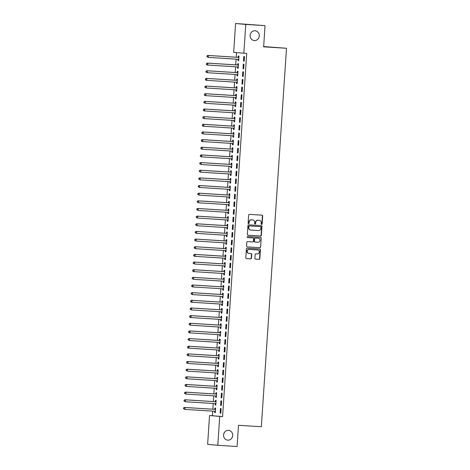 <?xml version="1.0" encoding="UTF-8"?>
<svg xmlns="http://www.w3.org/2000/svg" width="470" height="470" viewBox="0 0 470 470"><rect width="100%" height="100%" fill="white"/><g stroke="black" fill="none" stroke-linecap="round" stroke-linejoin="round"><path stroke-width="0.7" d="M261.608 224.437A0.529 0.493 95.2 0 0 262.137 223.943L262.665 215.959A0.752 0.705 95.2 0 0 262.031 215.166L249.4 214.373A0.752 0.705 95.2 0 0 248.648 215.078L248.119 223.062A0.529 0.493 95.2 0 0 248.571 223.62A0.529 0.493 95.2 0 0 249.1 223.121L249.165 222.093A2.409 2.25 95.2 0 1 251.567 219.825L252.619 219.895A2.409 2.25 95.2 0 1 254.705 222.439L254.634 223.467A0.529 0.493 95.2 0 0 255.081 224.025A0.529 0.493 95.2 0 0 255.615 223.532L255.686 222.498A2.409 2.25 95.2 0 1 258.089 220.236L259.14 220.301A2.409 2.25 95.2 0 1 261.226 222.845L261.156 223.879A0.529 0.493 95.2 0 0 261.608 224.437M261.461 224.401A0.529 0.493 95.2 0 0 261.861 223.914L262.389 215.936A0.752 0.705 95.2 0 0 261.837 215.154M248.424 223.585A0.529 0.493 95.2 0 0 248.824 223.097L249.165 222.093M254.946 223.99A0.529 0.493 95.2 0 0 255.339 223.508L255.686 222.498M228.479 430.361A4.906 4.577 95.2 0 0 223.585 434.909A4.906 4.577 95.2 0 0 227.709 440.149A4.906 4.577 95.2 0 0 227.827 440.155A4.906 4.577 95.2 0 0 232.721 435.608A4.906 4.577 95.2 0 0 228.596 430.373A4.906 4.577 95.2 0 0 228.479 430.361M255.022 30.767A4.906 4.577 95.2 0 0 250.128 35.315A4.906 4.577 95.2 0 0 254.246 40.555A4.906 4.577 95.2 0 0 254.37 40.567A4.906 4.577 95.2 0 0 259.258 36.02A4.906 4.577 95.2 0 0 255.139 30.779A4.906 4.577 95.2 0 0 255.022 30.767M254.887 258.353A0.752 0.705 95.2 0 0 255.539 259.146L259.082 259.37A0.752 0.705 95.2 0 0 259.828 258.659L260.421 249.799A0.752 0.705 95.2 0 0 259.769 249L247.15 248.213A0.752 0.705 95.2 0 0 246.398 248.918L245.81 257.783A0.752 0.705 95.2 0 0 246.445 258.576L250.739 258.847A0.752 0.705 95.2 0 0 251.491 258.136L251.738 254.346A0.752 0.705 95.2 0 0 251.092 253.547L248.971 253.418A2.015 1.88 95.2 0 1 247.232 251.262A2.015 1.88 95.2 0 1 249.235 249.4L257.542 249.917A2.015 1.88 95.2 0 1 259.281 252.073A2.015 1.88 95.2 0 1 257.278 253.935L255.892 253.853A0.752 0.705 95.2 0 0 255.139 254.558L254.887 258.353M212.71 411.138L212.405 415.697L222.58 416.62L246.703 53.451L233.672 52.346L235.588 23.5L245.757 24.428L243.842 53.275M222.58 416.62L219.719 416.444L217.804 445.29L207.634 444.362L209.55 415.515L219.719 416.444M235.588 23.5L265.039 25.639L263.635 46.83L286.488 48.269L261.349 426.737L238.496 425.303L237.086 446.5L217.804 445.29M265.039 25.639L245.757 24.428M260.633 236.011A0.752 0.705 95.2 0 0 261.379 235.3L261.972 226.44A0.752 0.705 95.2 0 0 261.32 225.641L248.701 224.854A0.752 0.705 95.2 0 0 247.949 225.559L247.361 234.424A0.752 0.705 95.2 0 0 248.013 235.217L260.357 235.981A0.752 0.705 95.2 0 0 261.108 235.276L261.696 226.411A0.752 0.705 95.2 0 0 261.144 225.635M261.197 238.12L260.603 246.979A0.752 0.705 95.2 0 1 259.857 247.69L247.238 246.897A0.752 0.705 95.2 0 1 246.586 246.104L246.838 242.309A0.752 0.705 95.2 0 1 247.59 241.604L252.707 241.921A0.752 0.705 95.2 0 0 253.459 241.216L253.624 238.701A0.752 0.705 95.2 0 0 252.972 237.902L247.643 237.567A0.529 0.493 95.2 0 0 247.643 237.567L247.643 237.567A0.529 0.493 95.2 0 1 247.191 237.003A0.529 0.493 95.2 0 1 247.714 236.516L260.545 237.321A0.752 0.705 95.2 0 0 260.545 237.321A0.752 0.705 95.2 0 1 261.197 238.12L260.603 246.979M286.488 48.269L263.652 46.548M220.624 405.434L221.311 405.498L221.617 400.904L220.929 400.845L220.624 405.434L221.311 405.475M215.207 403.695L215.125 404.934L215.812 404.999L216.118 400.405L215.43 400.34L215.348 401.58M221.64 390.129L222.328 390.194L222.633 385.6L221.946 385.541L221.64 390.129L222.328 390.171M216.224 388.39L216.141 389.63L216.829 389.695L217.134 385.1L216.447 385.036L216.364 386.275M223.344 374.89L223.65 370.295L222.962 370.237L222.657 374.825L223.344 374.872L222.657 374.825M217.24 373.086L217.158 374.326L217.845 374.39L218.15 369.796L217.463 369.737L217.381 370.971M224.36 359.585L224.666 354.991L223.979 354.932L223.673 359.521L224.36 359.568L223.673 359.521M218.256 357.782L218.174 359.021L218.861 359.086L219.167 354.492L218.48 354.433L218.397 355.667M225.377 344.281L225.682 339.687L224.995 339.628L224.689 344.216L225.377 344.263L224.689 344.216M219.273 342.477L219.19 343.717L219.878 343.781L220.183 339.187L219.496 339.129L219.414 340.362M226.393 328.977L226.699 324.382L226.011 324.323L225.706 328.912L226.393 328.959L225.706 328.912M220.289 327.173L220.207 328.413L220.894 328.477L221.2 323.883L220.512 323.824L220.43 325.058M227.41 313.672L227.715 309.078L227.028 309.019L226.722 313.607L227.41 313.654L226.722 313.607M221.305 311.869L221.223 313.108L221.911 313.155L222.216 308.579L221.529 308.52L221.446 309.754M221.911 313.173L221.223 313.108M228.426 298.368L228.731 293.779L228.044 293.715L227.738 298.303L228.426 298.35L227.738 298.303M222.322 296.564L222.239 297.804L222.927 297.851L223.232 293.274L222.545 293.215L222.463 294.455M222.927 297.868L222.239 297.804M229.442 283.063L229.748 278.475L229.06 278.41L228.755 282.999L229.442 283.046L228.755 282.999M223.338 281.26L223.256 282.499L223.943 282.546L224.249 277.97L223.561 277.911L223.479 279.151M223.943 282.564L223.256 282.499M229.771 267.694L230.459 267.759L230.764 263.171L230.077 263.106L229.771 267.694L230.464 267.741M224.355 265.955L224.272 267.195L224.966 267.242L225.265 262.665L224.578 262.607L224.496 263.846M224.96 267.26L224.272 267.195M231.475 252.455L231.78 247.866L231.093 247.802L230.788 252.39L231.481 252.437L230.788 252.39M225.371 250.651L225.289 251.891L225.982 251.938L226.282 247.361L225.594 247.302L225.512 248.542M225.976 251.955L225.289 251.891M232.491 237.15L232.797 232.562L232.109 232.497L231.804 237.091L232.497 237.133L231.804 237.091M226.387 235.353L226.305 236.586L226.992 236.651L227.298 232.062L226.611 231.998L226.528 233.238M233.508 221.846L233.813 217.258L233.126 217.193L232.82 221.787L233.514 221.828L232.82 221.787M227.404 220.048L227.321 221.282L228.015 221.329L228.314 216.758L227.627 216.694L227.545 217.933M228.009 221.346L227.321 221.282M234.524 206.542L234.83 201.953L234.142 201.888L233.837 206.483L234.53 206.524L233.837 206.483M228.42 204.744L228.338 205.978L229.031 206.025L229.331 201.454L228.643 201.389L228.561 202.629M229.025 206.042L228.338 205.978M234.853 191.178L235.541 191.237L235.846 186.649L235.159 186.584L234.853 191.178L235.546 191.22M229.436 189.439L229.354 190.673L230.047 190.72L230.347 186.149L229.66 186.085L229.577 187.324M230.042 190.738L229.354 190.673M236.557 175.933L236.862 171.344L236.175 171.28L235.87 175.874L236.563 175.915L235.87 175.874M230.453 174.135L230.371 175.375L231.064 175.416L231.363 170.845L230.676 170.78L230.594 172.02M231.058 175.433L230.371 175.375M237.573 160.628L237.879 156.04L237.191 155.975L236.886 160.57L237.579 160.611L236.886 160.57M231.469 158.831L231.387 160.07L232.074 160.129L232.38 155.541L231.692 155.476L231.61 156.716M238.59 145.324L238.895 140.736L238.208 140.671L237.902 145.265L238.596 145.306L237.902 145.265M232.486 143.526L232.403 144.766L233.096 144.807L233.396 140.236L232.709 140.172L232.626 141.411M233.091 144.825L232.403 144.766M239.606 130.02L239.912 125.431L239.224 125.367L238.919 129.961L239.612 130.002L238.919 129.961M233.502 128.222L233.42 129.462L234.113 129.503L234.413 124.932L233.725 124.867L233.643 126.107M234.107 129.52L233.42 129.462M240.628 114.715L240.928 110.127L240.241 110.062L239.941 114.657L240.628 114.698L239.941 114.657M234.518 112.918L234.436 114.157L235.129 114.198L235.429 109.627L234.742 109.563L234.659 110.802M235.123 114.216L234.436 114.157M241.645 99.417L241.944 94.823L241.257 94.758L240.957 99.352L241.645 99.393L240.957 99.352M235.541 97.613L235.458 98.853L236.146 98.894L236.445 94.323L235.758 94.258L235.676 95.498M236.146 98.912L235.458 98.853M242.661 84.112L242.961 79.518L242.273 79.454L241.974 84.048L242.661 84.089L241.974 84.048M236.557 82.309L236.475 83.548L237.162 83.59L237.462 79.019L236.774 78.954L236.692 80.194M237.162 83.607L236.475 83.548M243.677 68.808L243.977 64.214L243.29 64.149L242.99 68.743L243.677 68.785L242.99 68.743M237.573 67.004L237.491 68.244L238.178 68.285L238.478 63.714L237.791 63.65L237.708 64.889M238.178 68.303L237.491 68.244M236.522 52.611L236.216 57.211M236.087 59.144L235.705 64.866M235.582 66.799L235.2 72.515M235.071 74.448L234.689 80.17M234.565 82.103L234.183 87.819M234.054 89.752L233.672 95.475M233.543 97.408L233.167 103.124M233.038 105.057L232.656 110.779M232.527 112.712L232.151 118.428M232.021 120.361L231.639 126.083M231.51 128.016L231.134 133.733M231.005 135.666L230.623 141.388M230.494 143.321L230.118 149.037M229.989 150.97L229.607 156.692M229.478 158.625L229.101 164.341M228.972 166.274L228.59 171.996M228.461 173.929L228.085 179.646M227.956 181.579L227.574 187.301M227.445 189.228L227.069 194.95M226.939 196.883L226.558 202.605M226.428 204.532L226.052 210.255M225.923 212.187L225.541 217.904M225.412 219.837L225.036 225.559M224.907 227.492L224.525 233.208M224.396 235.141L224.02 240.863M223.89 242.796L223.508 248.513M223.379 250.445L223.003 256.168M222.874 258.101L222.492 263.817M222.363 265.75L221.987 271.472M221.858 273.405L221.476 279.121M221.346 281.054L220.971 286.776M220.841 288.709L220.459 294.426M220.33 296.358L219.954 302.081M219.825 304.014L219.443 309.73M219.314 311.663L218.938 317.385M218.809 319.318L218.427 325.034M218.297 326.967L217.921 332.69M217.792 334.622L217.41 340.339M217.281 342.272L216.899 347.994M216.776 349.927L216.394 355.643M216.265 357.576L215.883 363.298M215.759 365.231L215.378 370.947M215.248 372.88L214.866 378.603M214.743 380.53L214.361 386.252M214.232 388.185L213.85 393.907M213.727 395.834L213.345 401.556M213.216 403.489L212.834 409.211M238.079 59.349L237.996 60.589L238.684 60.654L238.989 56.059L238.302 56L238.22 57.24M243.495 61.088L244.183 61.153L244.488 56.565L243.801 56.5L243.495 61.088L244.183 61.135M237.062 74.654L236.98 75.893L237.667 75.958L237.973 71.364L237.285 71.305L237.203 72.544M242.479 76.393L243.166 76.457L243.472 71.869L242.784 71.804L242.479 76.393L243.166 76.44M236.046 89.958L235.964 91.198L236.651 91.262L236.956 86.668L236.269 86.609L236.187 87.849M241.463 91.697L242.15 91.762L242.455 87.173L241.768 87.109L241.463 91.697L242.15 91.744M235.029 105.262L234.947 106.502L235.635 106.567L235.94 101.972L235.253 101.914L235.17 103.153M240.446 107.001L241.133 107.066L241.439 102.478L240.752 102.413L240.446 107.001L241.133 107.048M234.013 120.567L233.931 121.806L234.618 121.871L234.924 117.277L234.236 117.218L234.154 118.452M239.43 122.306L240.117 122.37L240.423 117.776L239.735 117.717L239.43 122.306L240.117 122.353M232.997 135.871L232.914 137.111L233.602 137.175L233.907 132.581L233.22 132.522L233.138 133.756M238.413 137.61L239.101 137.675L239.406 133.081L238.719 133.022L238.413 137.61L239.101 137.657M231.98 151.175L231.898 152.415L232.585 152.48L232.891 147.886L232.204 147.827L232.121 149.061M237.397 152.915L238.084 152.979L238.39 148.385L237.703 148.326L237.397 152.915L238.084 152.962M230.964 166.48L230.882 167.72L231.569 167.784L231.875 163.19L231.187 163.131L231.105 164.365M236.381 168.219L237.068 168.284L237.374 163.689L236.686 163.63L236.381 168.219L237.068 168.266M229.947 181.784L229.865 183.024L230.553 183.089L230.858 178.494L230.171 178.43L230.089 179.669M235.364 183.523L236.052 183.588L236.357 178.994L235.67 178.935L235.364 183.523L236.052 183.57M228.931 197.089L228.849 198.328L229.536 198.393L229.842 193.799L229.154 193.734L229.072 194.974M234.348 198.828L235.035 198.892L235.341 194.298L234.653 194.239L234.348 198.828L235.035 198.869M227.915 212.393L227.833 213.633L228.52 213.697L228.825 209.103L228.138 209.038L228.056 210.278M233.332 214.132L234.019 214.197L234.324 209.602L233.637 209.544L233.332 214.132L234.019 214.173M226.898 227.697L226.816 228.937L227.504 229.002L227.809 224.407L227.122 224.343L227.039 225.582M232.315 229.436L233.003 229.501L233.308 224.907L232.621 224.848L232.315 229.436L233.003 229.478M225.882 243.002L225.8 244.241L226.487 244.3L226.793 239.712L226.105 239.647L226.023 240.887M231.299 244.741L231.986 244.805L232.292 240.211L231.604 240.152L231.299 244.741L231.986 244.782M224.866 258.306L224.783 259.546L225.471 259.605L225.776 255.016L225.089 254.952L225.007 256.191M230.282 260.045L230.97 260.11L231.275 255.516L230.588 255.451L230.282 260.045L230.97 260.086M223.849 273.611L223.767 274.85L224.454 274.909L224.76 270.321L224.072 270.256L223.99 271.495M229.266 275.35L229.953 275.414L230.259 270.82L229.572 270.755L229.266 275.35L229.953 275.391M222.833 288.915L222.751 290.154L223.438 290.213L223.743 285.625L223.056 285.56L222.974 286.8M228.25 290.654L228.937 290.719L229.243 286.124L228.555 286.06L228.25 290.654L228.937 290.695M221.817 304.219L221.734 305.459L222.422 305.518L222.727 300.929L222.04 300.865L221.958 302.104M227.233 305.958L227.921 306.017L228.226 301.429L227.539 301.364L227.233 305.958L227.921 305.999M220.8 319.524L220.718 320.763L221.405 320.822L221.711 316.234L221.023 316.169L220.941 317.409M226.217 321.263L226.904 321.321L227.21 316.733L226.522 316.668L226.217 321.263L226.904 321.304M219.784 334.828L219.702 336.068L220.389 336.126L220.694 331.538L220.007 331.473L219.925 332.713M225.201 336.567L225.888 336.626L226.193 332.037L225.506 331.973L225.201 336.567L225.888 336.608M218.767 350.132L218.685 351.372L219.373 351.431L219.678 346.842L218.991 346.778L218.908 348.017M224.184 351.871L224.871 351.93L225.177 347.342L224.49 347.277L224.184 351.871L224.871 351.913M217.751 365.437L217.669 366.676L218.356 366.735L218.662 362.147L217.974 362.082L217.892 363.322M223.168 367.176L223.855 367.235L224.161 362.646L223.473 362.582L223.168 367.176L223.855 367.217M216.735 380.741L216.652 381.975L217.34 382.039L217.645 377.451L216.958 377.387L216.876 378.626M222.151 382.48L222.839 382.539L223.144 377.951L222.457 377.886L222.151 382.48L222.839 382.521M215.718 396.046L215.636 397.279L216.323 397.344L216.629 392.755L215.942 392.691L215.859 393.93M221.135 397.785L221.822 397.843L222.128 393.255L221.441 393.19L221.135 397.785L221.822 397.826M214.702 411.35L214.62 412.584L215.307 412.648L215.607 408.06L214.919 407.995L214.837 409.235M220.119 413.089L220.806 413.148L221.112 408.559L220.424 408.495L220.119 413.089L220.806 413.13M212.405 415.697L209.55 415.515M237.996 60.589L238.684 60.636M236.98 75.893L237.667 75.94M235.964 91.198L236.651 91.245M234.947 106.502L235.635 106.549M233.931 121.806L234.618 121.853M232.914 137.111L233.602 137.152M231.898 152.415L232.585 152.456M231.387 160.07L232.08 160.111M230.882 167.72L231.569 167.761M229.865 183.024L230.553 183.065M228.849 198.328L229.536 198.369M227.833 213.633L228.52 213.674M226.816 228.937L227.504 228.978M226.305 236.586L226.998 236.633M225.8 244.241L226.487 244.283M224.783 259.546L225.471 259.587M223.767 274.85L224.454 274.891M222.751 290.154L223.438 290.196M221.734 305.459L222.422 305.5M220.718 320.763L221.405 320.804M220.207 328.413L220.894 328.454M219.702 336.068L220.389 336.109M219.19 343.717L219.878 343.758M218.685 351.372L219.373 351.413M218.174 359.021L218.861 359.062M217.669 366.676L218.356 366.718M217.158 374.326L217.845 374.367M216.652 381.975L217.34 382.022M216.141 389.63L216.829 389.671M215.636 397.279L216.323 397.326M215.125 404.934L215.812 404.976M214.62 412.584L215.307 412.631M255.41 222.475A2.409 2.25 95.2 0 1 257.813 220.213L258.864 220.277M248.894 222.063A2.409 2.25 95.2 0 1 251.291 219.801L252.343 219.866M247.913 235.2L260.357 235.981M260.932 227.204A0.529 0.493 95.2 0 0 260.48 226.646L249.405 225.953A0.529 0.493 95.2 0 0 248.877 226.446L248.806 227.533A2.409 2.25 95.2 0 0 250.886 230.077L258.459 230.553A2.409 2.25 95.2 0 0 260.862 228.291L260.932 227.204M250.768 230.071L250.616 230.053A2.409 2.25 95.2 0 1 248.53 227.509L248.601 226.422A0.529 0.493 95.2 0 1 249.129 225.929L260.492 226.646M247.138 246.879L259.581 247.661A0.752 0.705 95.2 0 0 260.333 246.956M252.737 237.885A0.752 0.705 95.2 0 0 252.696 237.879L247.561 237.556M258.018 242.256A2.015 1.88 95.2 0 0 260.022 240.387A2.015 1.88 95.2 0 0 258.283 238.237L255.357 238.055A0.752 0.705 95.2 0 0 254.605 238.76L254.44 241.275A0.752 0.705 95.2 0 0 255.087 242.074L258.018 242.256M254.799 242.044L254.816 242.044A0.752 0.705 95.2 0 1 254.164 241.251L254.329 238.737A0.752 0.705 95.2 0 1 255.081 238.026L258.007 238.214M260.921 238.09A0.752 0.705 95.2 0 0 260.368 237.315M248.871 253.406L248.695 253.389A2.015 1.88 95.2 0 1 246.956 251.238A2.015 1.88 95.2 0 1 248.959 249.37L257.266 249.893M246.362 258.565L250.463 258.817A0.752 0.705 95.2 0 0 251.215 258.112L251.468 254.317A0.752 0.705 95.2 0 0 250.915 253.536M255.439 259.135L258.805 259.34A0.752 0.705 95.2 0 0 259.558 258.635L260.145 249.77A0.752 0.705 95.2 0 0 259.593 248.994M237.873 59.255A0.77 0.717 -84.8 0 1 237.979 59.302L238.748 59.69M238.93 56.982L238.114 57.275A0.77 0.717 -84.8 0 1 237.844 57.317L207.705 55.425L208.392 55.483L208.263 57.399L238.402 59.291A0.77 0.717 -84.8 0 1 238.666 59.361L238.766 59.414M238.907 57.299L238.801 57.34A0.77 0.717 -84.8 0 1 238.531 57.375L208.392 55.483L206.947 55.959L207.17 56.747L207.217 55.983M207.17 56.747L208.263 57.399L206.894 56.723M206.947 55.959L207.705 55.425M237.362 66.91A0.77 0.717 -84.8 0 1 237.468 66.951L238.237 67.345M238.419 64.637L237.603 64.93A0.77 0.717 -84.8 0 1 237.332 64.966L207.194 63.074L207.881 63.139L207.758 65.054L237.891 66.946A0.77 0.717 -84.8 0 1 238.155 67.016L238.261 67.069M238.396 64.954L238.29 64.989A0.77 0.717 -84.8 0 1 238.02 65.03L207.881 63.139L206.436 63.609L206.659 64.402L206.712 63.632M206.659 64.402L207.758 65.054L207.07 64.989L206.383 64.372M206.436 63.609L207.194 63.074M236.857 74.56A0.77 0.717 -84.8 0 1 236.962 74.607L237.732 74.994M237.914 72.286L237.097 72.58A0.77 0.717 -84.8 0 1 236.827 72.621L206.688 70.729L207.376 70.788L207.246 72.703L237.385 74.595A0.77 0.717 -84.8 0 1 237.65 74.665L237.75 74.718M237.891 72.603L237.785 72.644A0.77 0.717 -84.8 0 1 237.514 72.68L207.376 70.788L205.93 71.264L206.154 72.051L206.201 71.287M206.154 72.051L207.246 72.703L205.878 72.028M205.93 71.264L206.688 70.729M236.345 82.215A0.77 0.717 -84.8 0 1 236.451 82.256L237.221 82.65M237.403 79.941L236.586 80.235A0.77 0.717 -84.8 0 1 236.316 80.27L206.177 78.378L206.865 78.443L206.741 80.358L236.874 82.244A0.77 0.717 -84.8 0 1 237.138 82.321L237.244 82.373M237.379 80.258L237.274 80.294A0.77 0.717 -84.8 0 1 237.003 80.335L206.865 78.443L205.419 78.913L205.643 79.706L205.696 78.937M205.643 79.706L206.741 80.358L206.054 80.294L205.367 79.677M205.419 78.913L206.177 78.378M235.84 89.864A0.77 0.717 -84.8 0 1 235.946 89.911L236.716 90.299M236.898 87.59L236.081 87.884A0.77 0.717 -84.8 0 1 235.811 87.925L205.672 86.034L206.359 86.092L206.23 88.008L236.369 89.899A0.77 0.717 -84.8 0 1 236.633 89.97L236.733 90.023M236.874 87.908L236.768 87.949A0.77 0.717 -84.8 0 1 236.498 87.984L206.359 86.092L204.914 86.568L205.137 87.355L205.184 86.592M205.137 87.355L206.23 88.008L204.861 87.332M204.914 86.568L205.672 86.034M235.329 97.519A0.77 0.717 -84.8 0 1 235.435 97.56L236.204 97.954M236.387 95.246L235.57 95.539A0.77 0.717 -84.8 0 1 235.3 95.575L205.161 93.683L205.848 93.747L205.725 95.657L235.858 97.549A0.77 0.717 -84.8 0 1 236.122 97.625L236.228 97.678M236.363 95.563L236.257 95.598A0.77 0.717 -84.8 0 1 235.987 95.639L205.848 93.747L204.403 94.217L204.626 95.011L204.679 94.241M204.626 95.011L205.725 95.657L205.037 95.598L204.35 94.981M204.403 94.217L205.161 93.683M234.824 105.168A0.77 0.717 -84.8 0 1 234.93 105.215L235.699 105.603M235.875 102.895L235.065 103.188A0.77 0.717 -84.8 0 1 234.794 103.23L204.656 101.338L205.343 101.397L205.214 103.312L235.353 105.204A0.77 0.717 -84.8 0 1 235.617 105.274L235.717 105.327M235.858 103.212L235.752 103.253A0.77 0.717 -84.8 0 1 235.482 103.288L205.343 101.397L203.898 101.873L204.121 102.66L204.168 101.896M204.121 102.66L205.214 103.312L203.845 102.636M203.898 101.873L204.656 101.338M234.313 112.823A0.77 0.717 -84.8 0 1 234.418 112.865L235.188 113.258M235.37 110.55L234.554 110.844A0.77 0.717 -84.8 0 1 234.283 110.879L204.145 108.987L204.832 109.052L204.709 110.961L234.841 112.853A0.77 0.717 -84.8 0 1 235.106 112.929L235.212 112.976M235.347 110.867L235.241 110.902A0.77 0.717 -84.8 0 1 234.971 110.944L204.832 109.052L203.387 109.522L203.61 110.315L203.663 109.545M203.61 110.315L204.709 110.961L204.021 110.902L203.334 110.285M203.387 109.522L204.145 108.987M233.807 120.473A0.77 0.717 -84.8 0 1 233.913 120.52L234.683 120.908M234.859 118.199L234.048 118.493A0.77 0.717 -84.8 0 1 233.778 118.534L203.639 116.642L204.327 116.701L204.197 118.616L234.336 120.508A0.77 0.717 -84.8 0 1 234.601 120.579L234.7 120.631M234.841 118.516L234.736 118.558A0.77 0.717 -84.8 0 1 234.465 118.593L204.327 116.701L202.876 117.177L203.105 117.964L203.152 117.2M203.105 117.964L204.197 118.616L202.829 117.941M202.876 117.177L203.639 116.642M233.296 128.128A0.77 0.717 -84.8 0 1 233.402 128.169L234.172 128.563M234.354 125.854L233.537 126.148A0.77 0.717 -84.8 0 1 233.267 126.183L203.128 124.291L203.816 124.356L203.692 126.266L233.825 128.157A0.77 0.717 -84.8 0 1 234.089 128.234L234.189 128.281M234.33 126.171L234.225 126.207A0.77 0.717 -84.8 0 1 233.954 126.248L203.816 124.356L202.37 124.826L202.594 125.619L202.646 124.85M202.594 125.619L203.692 126.266L203.005 126.207L202.317 125.59M202.37 124.826L203.128 124.291M232.791 135.777A0.77 0.717 -84.8 0 1 232.897 135.818L233.666 136.212M233.843 133.504L233.032 133.797A0.77 0.717 -84.8 0 1 232.762 133.838L202.623 131.947L203.31 132.005L203.181 133.921L233.32 135.812A0.77 0.717 -84.8 0 1 233.584 135.883L233.684 135.936M233.825 133.821L233.719 133.862A0.77 0.717 -84.8 0 1 233.449 133.897L203.31 132.005L201.859 132.481L202.088 133.269L202.135 132.505M202.088 133.269L203.181 133.921L201.812 133.245M201.859 132.481L202.623 131.947M232.28 143.432A0.77 0.717 -84.8 0 1 232.386 143.473L233.155 143.867M233.337 141.159L232.521 141.446A0.77 0.717 -84.8 0 1 232.251 141.488L202.112 139.596L202.799 139.661L202.676 141.57L232.809 143.462A0.77 0.717 -84.8 0 1 233.073 143.538L233.173 143.585M233.314 141.476L233.208 141.511A0.77 0.717 -84.8 0 1 232.938 141.552L202.799 139.661L201.354 140.131L201.577 140.924L201.63 140.154M201.577 140.924L202.676 141.57L201.988 141.511L201.301 140.894M201.354 140.131L202.112 139.596M231.775 151.082A0.77 0.717 -84.8 0 1 231.88 151.123L232.65 151.516M232.826 148.808L232.016 149.102A0.77 0.717 -84.8 0 1 231.739 149.143L201.607 147.251L202.294 147.31L202.165 149.225L232.303 151.117A0.77 0.717 -84.8 0 1 232.568 151.187L232.668 151.24M232.809 149.125L232.703 149.166A0.77 0.717 -84.8 0 1 232.433 149.202L202.294 147.31L200.843 147.786L201.072 148.573L201.119 147.809M201.072 148.573L202.165 149.225L200.796 148.549M200.843 147.786L201.607 147.251M231.263 158.737A0.77 0.717 -84.8 0 1 231.369 158.778L232.139 159.171M232.321 156.463L231.504 156.751A0.77 0.717 -84.8 0 1 231.234 156.792L201.095 154.9L201.783 154.965L201.659 156.874L231.792 158.766A0.77 0.717 -84.8 0 1 232.057 158.842L232.157 158.889M232.297 156.78L232.192 156.816A0.77 0.717 -84.8 0 1 231.922 156.857L201.783 154.965L200.338 155.435L200.561 156.228L200.614 155.458M200.561 156.228L201.659 156.874L200.972 156.816L200.285 156.199M200.338 155.435L201.095 154.9M230.758 166.386A0.77 0.717 -84.8 0 1 230.864 166.427L231.634 166.821M231.81 164.112L230.993 164.406A0.77 0.717 -84.8 0 1 230.723 164.447L200.59 162.555L201.278 162.614L201.148 164.529L231.287 166.421A0.77 0.717 -84.8 0 1 231.551 166.492L231.651 166.545M231.792 164.429L231.681 164.471A0.77 0.717 -84.8 0 1 231.41 164.506L201.278 162.614L199.826 163.084L200.055 163.877L200.103 163.113M200.055 163.877L201.148 164.529L199.779 163.854M199.826 163.084L200.59 162.555M230.247 174.041A0.77 0.717 -84.8 0 1 230.353 174.082L231.123 174.476M231.305 171.767L230.488 172.055A0.77 0.717 -84.8 0 1 230.218 172.096L200.079 170.205L200.766 170.269L200.643 172.179L230.776 174.07A0.77 0.717 -84.8 0 1 231.04 174.147L231.14 174.194M231.281 172.079L231.175 172.12A0.77 0.717 -84.8 0 1 230.905 172.161L200.766 170.269L199.321 170.739L199.544 171.526L199.597 170.763M199.544 171.526L200.643 172.179L199.268 171.503M199.321 170.739L200.079 170.205M229.742 181.69A0.77 0.717 -84.8 0 1 229.848 181.731L230.617 182.125M230.793 179.417L229.977 179.71A0.77 0.717 -84.8 0 1 229.707 179.746L199.574 177.854L200.261 177.918L200.132 179.834L230.271 181.726A0.77 0.717 -84.8 0 1 230.535 181.796L230.635 181.849M230.776 179.734L230.664 179.775A0.77 0.717 -84.8 0 1 230.394 179.81L200.261 177.918L198.81 178.388L199.039 179.182L199.086 178.418M199.039 179.182L200.132 179.834L198.763 179.158M198.81 178.388L199.574 177.854M229.231 189.345A0.77 0.717 -84.8 0 1 229.337 189.387L230.106 189.78M230.288 187.072L229.472 187.36A0.77 0.717 -84.8 0 1 229.201 187.401L199.063 185.509L199.75 185.574L199.627 187.483L229.76 189.375A0.77 0.717 -84.8 0 1 230.024 189.445L230.124 189.498M230.265 187.383L230.159 187.424A0.77 0.717 -84.8 0 1 229.889 187.465L199.75 185.574L198.305 186.044L198.528 186.831L198.581 186.067M198.528 186.831L199.627 187.483L198.252 186.807M198.305 186.044L199.063 185.509M228.726 196.995A0.77 0.717 -84.8 0 1 228.831 197.036L229.601 197.429M229.777 194.721L228.961 195.015A0.77 0.717 -84.8 0 1 228.69 195.05L198.557 193.158L199.245 193.223L199.116 195.138L229.254 197.03A0.77 0.717 -84.8 0 1 229.519 197.1L229.618 197.153M229.76 195.038L229.648 195.079A0.77 0.717 -84.8 0 1 229.378 195.115L199.245 193.223L197.794 193.693L198.023 194.486L198.07 193.722M198.023 194.486L199.116 195.138L197.747 194.463M197.794 193.693L198.557 193.158M228.214 204.65A0.77 0.717 -84.8 0 1 228.32 204.691L229.09 205.079M229.272 202.376L228.455 202.664A0.77 0.717 -84.8 0 1 228.185 202.705L198.046 200.813L198.734 200.878L198.61 202.787L228.743 204.679A0.77 0.717 -84.8 0 1 229.008 204.75L229.107 204.803M229.248 202.688L229.143 202.729A0.77 0.717 -84.8 0 1 228.872 202.77L198.734 200.878L197.288 201.348L197.512 202.135L197.564 201.371M197.512 202.135L198.61 202.787L197.236 202.112M197.288 201.348L198.046 200.813M227.709 212.299A0.77 0.717 -84.8 0 1 227.815 212.34L228.584 212.734M228.761 210.025L227.944 210.319A0.77 0.717 -84.8 0 1 227.674 210.354L197.541 208.463L198.228 208.527L198.099 210.442L228.238 212.334A0.77 0.717 -84.8 0 1 228.502 212.405L228.602 212.458M228.743 210.343L228.632 210.378A0.77 0.717 -84.8 0 1 228.361 210.419L198.228 208.527L196.777 208.997L197.006 209.79L197.053 209.027M197.006 209.79L198.099 210.442L196.73 209.767M196.777 208.997L197.541 208.463M227.198 219.948A0.77 0.717 -84.8 0 1 227.304 219.995L228.073 220.383M228.256 217.68L227.439 217.968A0.77 0.717 -84.8 0 1 227.169 218.01L197.03 216.118L197.717 216.182L197.594 218.092L227.727 219.984A0.77 0.717 -84.8 0 1 227.991 220.054L228.091 220.107M228.232 217.992L228.126 218.033A0.77 0.717 -84.8 0 1 227.856 218.074L197.717 216.182L196.272 216.652L196.495 217.44L196.548 216.676M196.495 217.44L197.594 218.092L196.219 217.416M196.272 216.652L197.03 216.118M226.693 227.603A0.77 0.717 -84.8 0 1 226.799 227.645L227.568 228.038M227.744 225.33L226.928 225.624A0.77 0.717 -84.8 0 1 226.658 225.659L196.525 223.767L197.212 223.832L197.083 225.747L227.221 227.639A0.77 0.717 -84.8 0 1 227.486 227.709L227.586 227.762M227.727 225.647L227.615 225.682A0.77 0.717 -84.8 0 1 227.345 225.723L197.212 223.832L195.761 224.302L195.984 225.095L196.037 224.331M195.984 225.095L197.083 225.747L195.714 225.071M195.761 224.302L196.525 223.767M226.182 235.253A0.77 0.717 -84.8 0 1 226.287 235.3L227.057 235.687M227.239 232.985L226.422 233.273A0.77 0.717 -84.8 0 1 226.152 233.314L196.013 231.422L196.701 231.481L196.578 233.396L226.71 235.288A0.77 0.717 -84.8 0 1 226.975 235.358L227.075 235.411M227.216 233.296L227.11 233.337A0.77 0.717 -84.8 0 1 226.84 233.373L196.701 231.481L195.256 231.957L195.479 232.744L195.532 231.98M195.479 232.744L196.578 233.396L195.203 232.721M195.256 231.957L196.013 231.422M225.676 242.908A0.77 0.717 -84.8 0 1 225.776 242.949L226.552 243.343M226.728 240.634L225.911 240.928A0.77 0.717 -84.8 0 1 225.641 240.963L195.508 239.071L196.196 239.136L196.066 241.051L226.205 242.943A0.77 0.717 -84.8 0 1 226.464 243.013L226.569 243.066M226.71 240.951L226.599 240.987A0.77 0.717 -84.8 0 1 226.329 241.028L196.196 239.136L194.745 239.606L194.968 240.399L195.021 239.635M194.968 240.399L196.066 241.051L194.697 240.376M194.745 239.606L195.508 239.071M225.165 250.557A0.77 0.717 -84.8 0 1 225.271 250.604L226.041 250.992M226.223 248.283L225.406 248.577A0.77 0.717 -84.8 0 1 225.136 248.618L194.997 246.726L195.684 246.785L195.561 248.701L225.694 250.592A0.77 0.717 -84.8 0 1 225.958 250.663L226.058 250.716M226.199 248.601L226.094 248.642A0.77 0.717 -84.8 0 1 225.823 248.677L195.684 246.785L194.239 247.261L194.463 248.048L194.515 247.285M194.463 248.048L195.561 248.701L194.186 248.025M194.239 247.261L194.997 246.726M224.66 258.212A0.77 0.717 -84.8 0 1 224.76 258.253L225.535 258.647M225.712 255.939L224.895 256.232A0.77 0.717 -84.8 0 1 224.625 256.267L194.492 254.376L195.179 254.44L195.05 256.356L225.189 258.247A0.77 0.717 -84.8 0 1 225.447 258.318L225.553 258.371M225.694 256.256L225.582 256.291A0.77 0.717 -84.8 0 1 225.312 256.332L195.179 254.44L193.728 254.91L193.951 255.704L194.004 254.94M193.951 255.704L195.05 256.356L194.363 256.291L193.681 255.674M193.728 254.91L194.492 254.376M224.149 265.861A0.77 0.717 -84.8 0 1 224.255 265.908L225.024 266.296M225.206 263.588L224.39 263.882A0.77 0.717 -84.8 0 1 224.12 263.923L193.981 262.031L194.668 262.09L194.545 264.005L224.678 265.897A0.77 0.717 -84.8 0 1 224.942 265.967L225.042 266.02M225.183 263.905L225.077 263.946A0.77 0.717 -84.8 0 1 224.807 263.981L194.668 262.09L193.223 262.566L193.446 263.353L193.499 262.589M193.446 263.353L194.545 264.005L193.17 263.329M193.223 262.566L193.981 262.031M223.644 273.517A0.77 0.717 -84.8 0 1 223.743 273.558L224.519 273.951M224.695 271.243L223.879 271.537A0.77 0.717 -84.8 0 1 223.608 271.572L193.476 269.68L194.163 269.745L194.034 271.66L224.172 273.546A0.77 0.717 -84.8 0 1 224.431 273.622L224.537 273.675M224.678 271.56L224.566 271.595A0.77 0.717 -84.8 0 1 224.296 271.637L194.163 269.745L192.712 270.215L192.935 271.008L192.988 270.238M192.935 271.008L194.034 271.66L193.346 271.595L192.665 270.978M192.712 270.215L193.476 269.68M223.133 281.166A0.77 0.717 -84.8 0 1 223.238 281.213L224.008 281.601M224.19 278.892L223.373 279.186A0.77 0.717 -84.8 0 1 223.103 279.227L192.964 277.335L193.652 277.394L193.528 279.309L223.661 281.201A0.77 0.717 -84.8 0 1 223.926 281.272L224.025 281.324M224.167 279.209L224.061 279.25A0.77 0.717 -84.8 0 1 223.791 279.286L193.652 277.394L192.207 277.87L192.43 278.657L192.483 277.893M192.43 278.657L193.528 279.309L192.154 278.634M192.207 277.87L192.964 277.335M222.627 288.821A0.77 0.717 -84.8 0 1 222.727 288.862L223.503 289.256M223.679 286.547L222.862 286.841A0.77 0.717 -84.8 0 1 222.592 286.876L192.459 284.985L193.147 285.049L193.017 286.959L223.156 288.85A0.77 0.717 -84.8 0 1 223.415 288.927L223.52 288.98M223.661 286.865L223.55 286.9A0.77 0.717 -84.8 0 1 223.279 286.941L193.147 285.049L191.695 285.519L191.919 286.312L191.971 285.543M191.919 286.312L193.017 286.959L192.33 286.9L191.648 286.283M191.695 285.519L192.459 284.985M222.116 296.47A0.77 0.717 -84.8 0 1 222.222 296.517L222.992 296.905M223.174 294.197L222.357 294.49A0.77 0.717 -84.8 0 1 222.087 294.531L191.948 292.64L192.635 292.698L192.512 294.614L222.645 296.505A0.77 0.717 -84.8 0 1 222.909 296.576L223.009 296.629M223.15 294.514L223.044 294.555A0.77 0.717 -84.8 0 1 222.774 294.59L192.635 292.698L191.19 293.174L191.413 293.962L191.466 293.198M191.413 293.962L192.512 294.614L191.137 293.938M191.19 293.174L191.948 292.64M221.611 304.125A0.77 0.717 -84.8 0 1 221.711 304.166L222.486 304.56M222.662 301.852L221.846 302.145A0.77 0.717 -84.8 0 1 221.576 302.181L191.443 300.289L192.13 300.353L192.001 302.263L222.14 304.155A0.77 0.717 -84.8 0 1 222.398 304.231L222.504 304.278M222.645 302.169L222.533 302.204A0.77 0.717 -84.8 0 1 222.263 302.245L192.13 300.353L190.679 300.823L190.902 301.617L190.955 300.847M190.902 301.617L192.001 302.263L191.314 302.204L190.632 301.587M190.679 300.823L191.443 300.289M221.1 311.774A0.77 0.717 -84.8 0 1 221.206 311.822L221.975 312.209M222.157 309.501L221.341 309.795A0.77 0.717 -84.8 0 1 221.07 309.836L190.932 307.944L191.619 308.003L191.496 309.918L221.629 311.81A0.77 0.717 -84.8 0 1 221.893 311.88L221.993 311.933M222.134 309.818L222.028 309.859A0.77 0.717 -84.8 0 1 221.758 309.895L191.619 308.003L190.174 308.479L190.397 309.266L190.45 308.502M190.397 309.266L191.496 309.918L190.121 309.242M190.174 308.479L190.932 307.944M220.595 319.43A0.77 0.717 -84.8 0 1 220.694 319.471L221.47 319.864M221.646 317.156L220.829 317.45A0.77 0.717 -84.8 0 1 220.559 317.485L190.426 315.593L191.114 315.658L190.984 317.567L221.123 319.459A0.77 0.717 -84.8 0 1 221.382 319.535L221.488 319.582M221.629 317.473L221.517 317.509A0.77 0.717 -84.8 0 1 221.247 317.55L191.114 315.658L189.663 316.128L189.886 316.921L189.939 316.151M189.886 316.921L190.984 317.567L190.297 317.509L189.616 316.892M189.663 316.128L190.426 315.593M220.083 327.079A0.77 0.717 -84.8 0 1 220.189 327.12L220.959 327.514M221.141 324.805L220.324 325.099A0.77 0.717 -84.8 0 1 220.054 325.14L189.915 323.248L190.603 323.307L190.473 325.222L220.612 327.114A0.77 0.717 -84.8 0 1 220.876 327.185L220.976 327.238M221.117 325.123L221.012 325.164A0.77 0.717 -84.8 0 1 220.741 325.199L190.603 323.307L189.157 323.783L189.381 324.57L189.434 323.806M189.381 324.57L190.473 325.222L189.105 324.547M189.157 323.783L189.915 323.248M219.578 334.734A0.77 0.717 -84.8 0 1 219.678 334.775L220.454 335.169M220.63 332.46L219.813 332.754A0.77 0.717 -84.8 0 1 219.543 332.789L189.41 330.898L190.097 330.962L189.968 332.872L220.107 334.763A0.77 0.717 -84.8 0 1 220.365 334.84L220.471 334.887M220.612 332.778L220.501 332.813A0.77 0.717 -84.8 0 1 220.23 332.854L190.097 330.962L188.646 331.432L188.87 332.225L188.922 331.456M188.87 332.225L189.968 332.872L189.281 332.813L188.599 332.196M188.646 331.432L189.41 330.898M219.067 342.383A0.77 0.717 -84.8 0 1 219.173 342.424L219.942 342.818M220.125 340.11L219.308 340.403A0.77 0.717 -84.8 0 1 219.038 340.445L188.899 338.553L189.586 338.612L189.457 340.527L219.596 342.419A0.77 0.717 -84.8 0 1 219.86 342.489L219.96 342.542M220.101 340.427L219.995 340.468A0.77 0.717 -84.8 0 1 219.725 340.503L189.586 338.612L188.141 339.087L188.364 339.875L188.411 339.111M188.364 339.875L189.457 340.527L188.088 339.851M188.141 339.087L188.899 338.553M218.562 350.038A0.77 0.717 -84.8 0 1 218.662 350.079L219.437 350.473M219.613 347.765L218.797 348.053A0.77 0.717 -84.8 0 1 218.526 348.094L188.394 346.202L189.081 346.267L188.952 348.176L219.091 350.068A0.77 0.717 -84.8 0 1 219.349 350.144L219.455 350.191M219.596 348.082L219.484 348.117A0.77 0.717 -84.8 0 1 219.214 348.158L189.081 346.267L187.63 346.737L187.853 347.53L187.906 346.76M187.853 347.53L188.952 348.176L188.264 348.117L187.583 347.5M187.63 346.737L188.394 346.202M218.051 357.688A0.77 0.717 -84.8 0 1 218.156 357.729L218.926 358.122M219.108 355.414L218.292 355.708A0.77 0.717 -84.8 0 1 218.021 355.749L187.883 353.857L188.57 353.916L188.441 355.831L218.579 357.723A0.77 0.717 -84.8 0 1 218.844 357.793L218.944 357.846M219.085 355.731L218.979 355.772A0.77 0.717 -84.8 0 1 218.709 355.808L188.57 353.916L187.125 354.386L187.348 355.179L187.395 354.415M187.348 355.179L188.441 355.831L187.072 355.156M187.125 354.386L187.883 353.857M217.54 365.343A0.77 0.717 -84.8 0 1 217.645 365.384L218.421 365.778M218.597 363.069L217.78 363.357A0.77 0.717 -84.8 0 1 217.51 363.398L187.377 361.506L188.065 361.571L187.935 363.48L218.074 365.372A0.77 0.717 -84.8 0 1 218.333 365.448L218.438 365.495M218.579 363.386L218.468 363.422A0.77 0.717 -84.8 0 1 218.197 363.463L188.065 361.571L186.613 362.041L186.837 362.828L186.89 362.065M186.837 362.828L187.935 363.48L186.561 362.805M186.613 362.041L187.377 361.506M217.034 372.992A0.77 0.717 -84.8 0 1 217.14 373.033L217.91 373.427M218.092 370.718L217.275 371.012A0.77 0.717 -84.8 0 1 217.005 371.047L186.866 369.156L187.554 369.22L187.424 371.136L217.563 373.027A0.77 0.717 -84.8 0 1 217.827 373.098L217.927 373.151M218.068 371.036L217.963 371.077A0.77 0.717 -84.8 0 1 217.692 371.112L187.554 369.22L186.108 369.69L186.332 370.483L186.379 369.72M186.332 370.483L187.424 371.136L186.055 370.46M186.108 369.69L186.866 369.156M216.523 380.647A0.77 0.717 -84.8 0 1 216.629 380.688L217.399 381.082M217.581 378.373L216.764 378.661A0.77 0.717 -84.8 0 1 216.494 378.703L186.361 376.811L187.048 376.875L186.919 378.785L217.058 380.677A0.77 0.717 -84.8 0 1 217.316 380.747L217.422 380.8M217.563 378.685L217.451 378.726A0.77 0.717 -84.8 0 1 217.181 378.767L187.048 376.875L185.597 377.345L185.82 378.133L185.873 377.369M185.82 378.133L186.919 378.785L185.544 378.109M185.597 377.345L186.361 376.811M216.018 388.296A0.77 0.717 -84.8 0 1 216.124 388.338L216.893 388.731M217.075 386.023L216.259 386.316A0.77 0.717 -84.8 0 1 215.988 386.352L185.85 384.46L186.537 384.525L186.408 386.44L216.547 388.332A0.77 0.717 -84.8 0 1 216.811 388.402L216.911 388.455M217.052 386.34L216.946 386.381A0.77 0.717 -84.8 0 1 216.676 386.416L186.537 384.525L185.092 384.995L185.315 385.788L185.362 385.024M185.315 385.788L186.408 386.44L185.039 385.764M185.092 384.995L185.85 384.46M215.507 395.952A0.77 0.717 -84.8 0 1 215.613 395.993L216.382 396.386M216.564 393.678L215.748 393.966A0.77 0.717 -84.8 0 1 215.477 394.007L185.345 392.115L186.032 392.18L185.903 394.089L216.041 395.981A0.77 0.717 -84.8 0 1 216.3 396.051L216.406 396.104M216.547 393.989L216.435 394.03A0.77 0.717 -84.8 0 1 216.165 394.072L186.032 392.18L184.581 392.65L184.804 393.437L184.857 392.673M184.804 393.437L185.903 394.089L184.528 393.413M184.581 392.65L185.345 392.115M215.001 403.601A0.77 0.717 -84.8 0 1 215.107 403.642L215.877 404.036M216.059 401.327L215.242 401.621A0.77 0.717 -84.8 0 1 214.972 401.656L184.833 399.764L185.521 399.829L185.392 401.744L215.53 403.636A0.77 0.717 -84.8 0 1 215.795 403.707L215.895 403.759M216.036 401.644L215.93 401.68A0.77 0.717 -84.8 0 1 215.66 401.721L185.521 399.829L184.076 400.299L184.299 401.092L184.346 400.328M184.299 401.092L185.392 401.744L184.023 401.069M184.076 400.299L184.833 399.764M214.49 411.25A0.77 0.717 -84.8 0 1 214.596 411.297L215.366 411.685M215.548 408.982L214.731 409.27A0.77 0.717 -84.8 0 1 214.461 409.311L184.322 407.42L185.01 407.484L184.886 409.394L215.025 411.285A0.77 0.717 -84.8 0 1 215.284 411.356L215.389 411.409M215.524 409.294L215.419 409.335A0.77 0.717 -84.8 0 1 215.148 409.376L185.01 407.484L183.564 407.954L183.788 408.741L183.841 407.978M183.788 408.741L184.886 409.394L183.512 408.718M183.564 407.954L184.322 407.42M238.114 57.275L238.801 57.34M237.844 57.317L238.531 57.375M237.979 59.302L238.666 59.361M237.603 64.93L238.29 64.989M237.332 64.966L238.02 65.03M237.468 66.951L238.155 67.016M237.097 72.58L237.785 72.644M236.827 72.621L237.514 72.68M236.962 74.607L237.65 74.665M236.586 80.235L237.274 80.294M236.316 80.27L237.003 80.335M236.451 82.256L237.138 82.321M236.081 87.884L236.768 87.949M235.811 87.925L236.498 87.984M235.946 89.911L236.633 89.97M235.57 95.539L236.257 95.598M235.3 95.575L235.987 95.639M235.435 97.56L236.122 97.625M235.065 103.188L235.752 103.253M234.794 103.23L235.482 103.288M234.93 105.215L235.617 105.274M234.554 110.844L235.241 110.902M234.283 110.879L234.971 110.944M234.418 112.865L235.106 112.929M234.048 118.493L234.736 118.558M233.778 118.534L234.465 118.593M233.913 120.52L234.601 120.579M233.537 126.148L234.225 126.207M233.267 126.183L233.954 126.248M233.402 128.169L234.089 128.234M233.032 133.797L233.719 133.862M232.762 133.838L233.449 133.897M232.897 135.818L233.584 135.883M232.521 141.446L233.208 141.511M232.251 141.488L232.938 141.552M232.386 143.473L233.073 143.538M232.016 149.102L232.703 149.166M231.739 149.143L232.433 149.202M231.88 151.123L232.568 151.187M231.504 156.751L232.192 156.816M231.234 156.792L231.922 156.857M231.369 158.778L232.057 158.842M230.993 164.406L231.681 164.471M230.723 164.447L231.41 164.506M230.864 166.427L231.551 166.492M230.488 172.055L231.175 172.12M230.218 172.096L230.905 172.161M230.353 174.082L231.04 174.147M229.977 179.71L230.664 179.775M229.707 179.746L230.394 179.81M229.848 181.731L230.535 181.796M229.472 187.36L230.159 187.424M229.201 187.401L229.889 187.465M229.337 189.387L230.024 189.445M228.961 195.015L229.648 195.079M228.69 195.05L229.378 195.115M228.831 197.036L229.519 197.1M228.455 202.664L229.143 202.729M228.185 202.705L228.872 202.77M228.32 204.691L229.008 204.75M227.944 210.319L228.632 210.378M227.674 210.354L228.361 210.419M227.815 212.34L228.502 212.405M227.439 217.968L228.126 218.033M227.169 218.01L227.856 218.074M227.304 219.995L227.991 220.054M226.928 225.624L227.615 225.682M226.658 225.659L227.345 225.723M226.799 227.645L227.486 227.709M226.422 233.273L227.11 233.337M226.152 233.314L226.84 233.373M226.287 235.3L226.975 235.358M225.911 240.928L226.599 240.987M225.641 240.963L226.329 241.028M225.776 242.949L226.464 243.013M225.406 248.577L226.094 248.642M225.136 248.618L225.823 248.677M225.271 250.604L225.958 250.663M224.895 256.232L225.582 256.291M224.625 256.267L225.312 256.332M224.76 258.253L225.447 258.318M224.39 263.882L225.077 263.946M224.12 263.923L224.807 263.981M224.255 265.908L224.942 265.967M223.879 271.537L224.566 271.595M223.608 271.572L224.296 271.637M223.743 273.558L224.431 273.622M223.373 279.186L224.061 279.25M223.103 279.227L223.791 279.286M223.238 281.213L223.926 281.272M222.862 286.841L223.55 286.9M222.592 286.876L223.279 286.941M222.727 288.862L223.415 288.927M222.357 294.49L223.044 294.555M222.087 294.531L222.774 294.59M222.222 296.517L222.909 296.576M221.846 302.145L222.533 302.204M221.576 302.181L222.263 302.245M221.711 304.166L222.398 304.231M221.341 309.795L222.028 309.859M221.07 309.836L221.758 309.895M221.206 311.822L221.893 311.88M220.829 317.45L221.517 317.509M220.559 317.485L221.247 317.55M220.694 319.471L221.382 319.535M220.324 325.099L221.012 325.164M220.054 325.14L220.741 325.199M220.189 327.12L220.876 327.185M219.813 332.754L220.501 332.813M219.543 332.789L220.23 332.854M219.678 334.775L220.365 334.84M219.308 340.403L219.995 340.468M219.038 340.445L219.725 340.503M219.173 342.424L219.86 342.489M218.797 348.053L219.484 348.117M218.526 348.094L219.214 348.158M218.662 350.079L219.349 350.144M218.292 355.708L218.979 355.772M218.021 355.749L218.709 355.808M218.156 357.729L218.844 357.793M217.78 363.357L218.468 363.422M217.51 363.398L218.197 363.463M217.645 365.384L218.333 365.448M217.275 371.012L217.963 371.077M217.005 371.047L217.692 371.112M217.14 373.033L217.827 373.098M216.764 378.661L217.451 378.726M216.494 378.703L217.181 378.767M216.629 380.688L217.316 380.747M216.259 386.316L216.946 386.381M215.988 386.352L216.676 386.416M216.124 388.338L216.811 388.402M215.748 393.966L216.435 394.03M215.477 394.007L216.165 394.072M215.613 395.993L216.3 396.051M215.242 401.621L215.93 401.68M214.972 401.656L215.66 401.721M215.107 403.642L215.795 403.707M214.731 409.27L215.419 409.335M214.461 409.311L215.148 409.376M214.596 411.297L215.284 411.356"/></g></svg>
